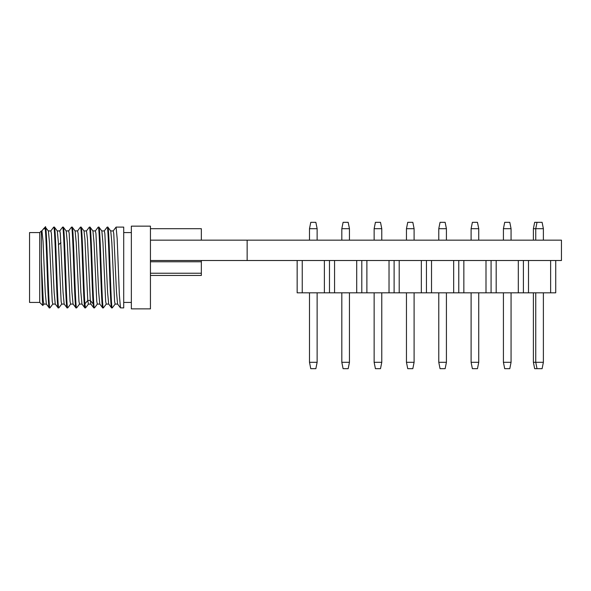 <?xml version="1.0" encoding="UTF-8"?>
<svg xmlns="http://www.w3.org/2000/svg" width="591" height="591" viewBox="0 0 591 591"><rect width="100%" height="100%" fill="white"/><g stroke="black" fill="none" stroke-linecap="round" stroke-linejoin="round"><path stroke-width="0.89" d="M550.635 292.826L523.404 292.826L523.404 260.505L555.725 260.505L555.725 292.826L550.635 292.826L550.635 260.505L561.45 260.505L561.45 240.145L150.439 240.145L150.439 226.146L131.35 226.146L131.35 308.864L150.439 308.864L150.439 240.145M528.494 292.826L528.494 260.505L150.439 260.505M247.149 260.505L247.149 240.145M29.55 232.573L29.55 302.437L39.73 302.437L39.73 232.573L29.55 232.573M43.941 304.04L42.803 305.51L39.73 302.437M42.803 305.51C42.33 305.732 41.858 282.439 41.385 260.971L41.385 230.918L39.73 232.573M43.675 228.628L45.204 227.107L45.204 228.562L43.335 229.042M116.715 227.107L123.711 227.107L123.711 307.904L120.468 307.859L119.367 295.057L117.173 238.609L116.08 227.107L116.715 227.107M112.26 307.904L111.625 307.904C110.14 310.438 108.648 224.477 107.17 227.107L107.806 227.107C109.298 224.698 110.776 310.364 112.26 307.904L115.201 304.04M117.668 304.092L115.127 304.092L114.58 301.388L111.839 242.665L110.746 230.97L107.806 227.107M101.763 230.926L104.311 230.926L104.858 233.615L107.592 292.36L108.692 304.04L111.625 307.904M103.351 307.904L102.716 307.904C101.238 310.504 99.761 224.883 98.261 227.107L98.904 227.107C100.381 224.477 101.874 310.438 103.351 307.904L106.291 304.04M108.766 304.092L106.217 304.092L105.671 301.395L102.93 242.657L101.837 230.97L98.904 227.107M92.853 230.918L95.402 230.918L95.949 233.615L98.69 292.353L99.783 304.04L102.716 307.904M97.382 304.04L94.516 307.859L93.814 307.904L93.171 303.907L90.312 300.464L87.446 238.897L86.478 230.926M94.449 307.904C92.964 310.504 91.487 224.883 89.995 227.107L89.359 227.107C90.637 224.846 91.893 287.957 93.171 303.907M88.414 304.084L87.763 300.464L90.312 300.464L90.874 304.04L93.814 307.904M88.473 304.04L85.54 307.904L84.905 303.907C83.627 287.957 82.363 224.846 81.085 227.107L80.45 227.107C81.927 224.425 83.42 310.445 84.905 307.904L81.964 304.04L80.871 292.353L78.13 233.615L77.584 230.918L75.042 230.918M84.905 303.907L87.763 300.464L84.956 239.806L84.025 230.97L81.085 227.107M85.54 307.904L84.905 307.904M76.631 307.904L75.995 307.904C74.51 310.452 73.033 224.816 71.541 227.107L72.176 227.107C73.653 224.425 75.153 310.445 76.631 307.904L79.571 304.04M82.038 304.092L79.497 304.092L78.95 301.395L76.209 242.65L75.116 230.97L72.176 227.107M66.133 230.918L68.682 230.918L69.228 233.622L71.962 292.353L73.062 304.04L75.995 307.904M67.721 307.904L67.086 307.904C65.601 310.29 64.123 224.743 62.631 227.107L63.274 227.107C64.766 224.816 66.244 310.452 67.721 307.904L70.661 304.04M73.136 304.084L70.588 304.092L70.041 301.395L67.3 242.65L66.207 230.97L63.274 227.107M57.224 230.926L59.772 230.926L60.319 233.622L63.06 292.346L64.153 304.04L67.086 307.904M61.752 304.04L58.819 307.904C57.327 310.29 55.857 224.743 54.365 227.107L53.729 227.107C55.199 224.381 56.699 310.46 58.184 307.904L55.244 304.04L54.15 292.36L51.41 233.622L50.863 230.918L48.322 230.926M58.819 307.904L58.184 307.904M64.227 304.092L61.678 304.092L61.132 301.388L58.398 242.665L57.297 230.97L54.365 227.107M45.204 228.562C46.563 238.35 47.915 310.43 49.275 307.904L46.342 304.04M45.204 227.757C46.77 215.449 48.344 310.068 49.91 307.904L49.275 307.904M45.204 227.107L48.388 230.97L49.489 242.657L52.222 301.395L52.776 304.092L55.318 304.084M131.35 302.437L123.711 302.437M131.35 232.573L123.711 232.573M150.439 228.695L201.339 228.695L201.339 240.145M201.339 260.505L201.339 275.458L150.439 275.458M150.439 273.234L201.339 273.234M150.439 261.776L201.339 261.776M120.468 307.867L117.594 304.04L116.501 292.353L113.76 233.615L113.213 230.918L110.672 230.926M104.238 230.97L107.17 227.107M113.14 230.97L116.08 227.107M99.857 304.092L97.308 304.092L96.761 301.395L94.021 242.65L92.927 230.97L90.061 227.151M86.419 230.97L89.359 227.107M77.517 230.97L80.45 227.107M59.698 230.97L62.631 227.107M52.843 304.04L49.91 307.904M46.408 304.084L43.867 304.092L43.246 300.649L41.385 260.971M46.357 304.062L45.241 292.36L43.054 241.313L41.939 230.926M535.749 292.826L535.749 362.305L537.02 368.666L534.663 368.666L533.392 362.305L543.38 362.305L542.11 368.666L537.02 368.666M543.38 292.826L543.38 362.305M533.392 240.145L533.392 228.695L543.38 228.695L543.38 240.145M533.392 228.695L534.663 222.334L537.02 222.334L535.749 228.695L535.749 240.145M543.38 228.695L542.11 222.334L537.02 222.334M518.314 260.505L523.404 260.505L523.404 292.826L518.314 292.826L518.314 260.505M485.994 292.826L491.084 292.826L491.084 260.505L496.174 260.505L496.174 292.826L491.084 292.826L491.084 260.505L485.994 260.505L485.994 292.826L463.854 292.826L463.854 260.505L458.764 260.505L458.764 292.826L458.764 260.505L453.674 260.505L453.674 292.826L431.526 292.826L431.526 260.505L426.436 260.505L426.436 292.826L426.436 260.505L421.346 260.505L421.346 292.826L399.206 292.826L399.206 260.505L394.116 260.505L394.116 292.826L394.116 260.505L389.026 260.505L389.026 292.826L366.885 292.826L366.885 260.505L361.795 260.505L361.795 292.826L361.795 260.505L356.705 260.505L356.705 292.826L334.565 292.826L334.565 260.505L329.475 260.505L329.475 292.826L329.475 260.505L324.385 260.505L324.385 292.826L302.245 292.826L302.245 260.505L297.155 260.505L297.155 292.826L302.245 292.826M518.314 292.826L496.174 292.826M503.421 362.305L504.699 368.666L509.789 368.666L511.06 362.305L503.421 362.305L503.421 292.826M511.06 292.826L511.06 362.305M503.421 240.145L503.421 228.695L511.06 228.695L511.06 240.145M503.421 228.695L504.699 222.334L509.789 222.334L511.06 228.695M463.854 292.826L453.674 292.826M471.101 362.305L472.379 368.666L477.469 368.666L478.74 362.305L471.101 362.305L471.101 292.826M478.74 292.826L478.74 362.305M471.101 240.145L471.101 228.695L478.74 228.695L478.74 240.145M471.101 228.695L472.379 222.334L477.469 222.334L478.74 228.695M431.526 292.826L421.346 292.826M438.781 362.305L440.051 368.666L445.141 368.666L446.419 362.305L438.781 362.305L438.781 292.826M446.419 292.826L446.419 362.305M438.781 240.145L438.781 228.695L446.419 228.695L446.419 240.145M438.781 228.695L440.051 222.334L445.141 222.334L446.419 228.695M399.206 292.826L389.026 292.826M406.46 362.305L407.731 368.666L412.821 368.666L414.099 362.305L406.46 362.305L406.46 292.826M414.099 292.826L414.099 362.305M406.46 240.145L406.46 228.695L414.099 228.695L414.099 240.145M406.46 228.695L407.731 222.334L412.821 222.334L414.099 228.695M366.885 292.826L356.705 292.826M374.14 362.305L375.411 368.666L380.501 368.666L381.771 362.305L374.14 362.305L374.14 292.826M381.771 292.826L381.771 362.305M374.14 240.145L374.14 228.695L381.771 228.695L381.771 240.145M374.14 228.695L375.411 222.334L380.501 222.334L381.771 228.695M334.565 292.826L324.385 292.826M341.82 362.305L343.09 368.666L348.18 368.666L349.451 362.305L341.82 362.305L341.82 292.826M349.451 292.826L349.451 362.305M341.82 240.145L341.82 228.695L349.451 228.695L349.451 240.145M341.82 228.695L343.09 222.334L348.18 222.334L349.451 228.695M309.499 362.305L310.77 368.666L315.86 368.666L317.131 362.305L309.499 362.305L309.499 292.826M317.131 292.826L317.131 362.305M309.499 240.145L309.499 228.695L317.131 228.695L317.131 240.145M309.499 228.695L310.77 222.334L315.86 222.334L317.131 228.695M533.392 292.826L533.392 362.305M60.939 242.665L58.502 244.696M95.328 230.97L98.202 227.151M88.399 304.084L90.948 304.084M68.608 230.97L71.474 227.151M83.952 230.926L86.493 230.926M41.954 230.926L41.385 230.926M50.789 230.97L53.663 227.151M41.887 230.97L43.402 228.953"/></g></svg>
